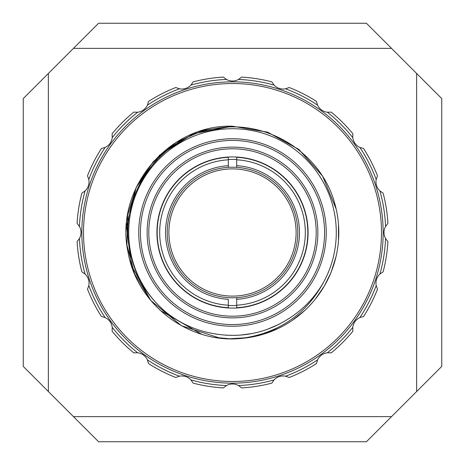 <?xml version="1.0" encoding="UTF-8"?>
<svg xmlns="http://www.w3.org/2000/svg" width="465" height="465" viewBox="0 0 465 465"><rect width="100%" height="100%" fill="white"/><g stroke="black" fill="none" stroke-linecap="round" stroke-linejoin="round"><path stroke-width="0.7" d="M23.25 98.58L23.25 366.42L98.58 441.75L366.42 441.75L441.75 366.42L441.75 98.58L366.42 23.25L98.58 23.25L23.25 98.58M391.53 48.36L73.47 48.36M416.64 391.53L416.64 73.47M73.47 416.64L391.53 416.64M48.36 73.47L48.36 391.53M232.5 305.569A73.069 73.069 0 0 1 228.315 305.453L228.315 299.326A66.96 66.96 0 0 1 165.54 232.5A66.96 66.96 0 0 1 228.315 165.674L228.315 167.348A65.286 65.286 0 0 1 236.685 167.348L236.685 159.547A73.069 73.069 0 0 0 228.315 159.547L228.315 157.286A75.33 75.33 0 0 0 157.17 232.5A75.33 75.33 0 0 0 228.315 307.714L228.315 305.197A72.819 72.819 0 0 1 159.681 232.5A72.819 72.819 0 0 1 228.315 159.803L228.315 167.348A65.286 65.286 0 0 0 167.214 232.5A65.286 65.286 0 0 0 236.685 297.652L236.685 299.326A66.96 66.96 0 0 0 299.46 232.5A66.96 66.96 0 0 0 236.685 165.674L236.685 167.348A65.286 65.286 0 0 1 297.786 232.5A65.286 65.286 0 0 1 236.685 297.652L236.685 305.453A73.069 73.069 0 0 1 232.5 305.569M232.5 308.08A75.58 75.58 0 0 0 308.08 232.5A75.58 75.58 0 0 0 232.5 156.92A75.58 75.58 0 0 0 156.92 232.5A75.58 75.58 0 0 0 232.5 308.08M232.5 316.2A83.7 83.7 0 0 0 316.2 232.5A83.7 83.7 0 0 0 232.5 148.8A83.7 83.7 0 0 0 148.8 232.5A83.7 83.7 0 0 0 232.5 316.2M232.5 317.874A85.374 85.374 0 0 1 147.126 232.5A85.374 85.374 0 0 1 232.5 147.126A85.374 85.374 0 0 1 317.874 232.5A85.374 85.374 0 0 1 232.5 317.874M236.685 307.714A75.33 75.33 0 0 0 307.83 232.5A75.33 75.33 0 0 0 236.685 157.286L236.685 159.803A72.819 72.819 0 0 1 305.319 232.5A72.819 72.819 0 0 1 236.685 305.197L236.685 307.714M232.5 296.112A63.612 63.612 0 0 0 296.112 232.5A63.612 63.612 0 0 0 232.5 168.888A63.612 63.612 0 0 0 168.888 232.5A63.612 63.612 0 0 0 232.5 296.112M285.551 376.191A153.171 153.171 0 0 0 317.566 359.875L316.479 363.589A155.682 155.682 0 0 1 289.189 377.493L285.551 376.191A12.555 12.555 0 0 0 274.042 379.928L271.862 383.125A155.682 155.682 0 0 1 241.614 387.915L238.551 385.549A153.171 153.171 0 0 0 274.042 379.928M190.958 379.928L193.138 383.125A155.682 155.682 0 0 0 223.386 387.915L226.449 385.549A153.171 153.171 0 0 1 190.958 379.928A12.555 12.555 0 0 0 179.449 376.191L175.811 377.493A155.682 155.682 0 0 1 148.521 363.589L147.434 359.875A153.171 153.171 0 0 0 179.449 376.191M112.234 327.354L112.123 331.225A155.682 155.682 0 0 0 133.775 352.877L137.646 352.766A153.171 153.171 0 0 1 112.234 327.354A12.555 12.555 0 0 0 105.125 317.566L101.411 316.479A155.682 155.682 0 0 1 87.507 289.189L88.809 285.551A153.171 153.171 0 0 0 105.125 317.566M79.451 238.551L77.085 241.614A155.682 155.682 0 0 0 81.875 271.862L85.072 274.042A153.171 153.171 0 0 1 79.451 238.551A12.555 12.555 0 0 0 79.451 226.449L77.085 223.386A155.682 155.682 0 0 1 81.875 193.138L85.072 190.958A153.171 153.171 0 0 0 79.451 226.449M105.125 147.434L101.411 148.521A155.682 155.682 0 0 0 87.507 175.811L88.809 179.449A153.171 153.171 0 0 1 105.125 147.434A12.555 12.555 0 0 0 112.234 137.646L112.123 133.775A155.682 155.682 0 0 1 133.775 112.123L137.646 112.234A153.171 153.171 0 0 0 112.234 137.646M179.449 88.809L175.811 87.507A155.682 155.682 0 0 0 148.521 101.411L147.434 105.125A153.171 153.171 0 0 1 179.449 88.809A12.555 12.555 0 0 0 190.958 85.072L193.138 81.875A155.682 155.682 0 0 1 223.386 77.085L226.449 79.451A153.171 153.171 0 0 0 190.958 85.072M274.042 85.072L271.862 81.875A155.682 155.682 0 0 0 241.614 77.085L238.551 79.451A153.171 153.171 0 0 1 274.042 85.072A12.555 12.555 0 0 0 285.551 88.809L289.189 87.507A155.682 155.682 0 0 1 316.479 101.411L317.566 105.125A153.171 153.171 0 0 0 285.551 88.809M352.766 137.646L352.877 133.775A155.682 155.682 0 0 0 331.225 112.123L327.354 112.234A153.171 153.171 0 0 1 352.766 137.646A12.555 12.555 0 0 0 359.875 147.434L363.589 148.521A155.682 155.682 0 0 1 377.493 175.811L376.191 179.449A153.171 153.171 0 0 0 359.875 147.434M385.549 226.449L387.915 223.386A155.682 155.682 0 0 0 383.125 193.138L379.928 190.958A153.171 153.171 0 0 1 385.549 226.449A12.555 12.555 0 0 0 385.549 238.551L387.915 241.614A155.682 155.682 0 0 1 383.125 271.862L379.928 274.042A153.171 153.171 0 0 0 385.549 238.551M359.875 317.566L363.589 316.479A155.682 155.682 0 0 0 377.493 289.189L376.191 285.551A153.171 153.171 0 0 1 359.875 317.566A12.555 12.555 0 0 0 352.766 327.354L352.877 331.225A155.682 155.682 0 0 1 331.225 352.877L327.354 352.766A153.171 153.171 0 0 0 352.766 327.354M238.551 385.549A12.555 12.555 0 0 0 226.449 385.549M147.434 359.875A12.555 12.555 0 0 0 137.646 352.766M88.809 285.551A12.555 12.555 0 0 0 85.072 274.042M85.072 190.958A12.555 12.555 0 0 0 88.809 179.449M137.646 112.234A12.555 12.555 0 0 0 147.434 105.125M226.449 79.451A12.555 12.555 0 0 0 238.551 79.451M317.566 105.125A12.555 12.555 0 0 0 327.354 112.234M376.191 179.449A12.555 12.555 0 0 0 379.928 190.958M379.928 274.042A12.555 12.555 0 0 0 376.191 285.551M327.354 352.766A12.555 12.555 0 0 0 317.566 359.875M232.5 381.486A148.986 148.986 0 0 1 83.514 232.5A148.986 148.986 0 0 1 232.5 83.514A148.986 148.986 0 0 1 381.486 232.5A148.986 148.986 0 0 1 232.5 381.486M232.5 383.16A150.66 150.66 0 0 1 81.84 232.5A150.66 150.66 0 0 1 232.5 81.84A150.66 150.66 0 0 1 383.16 232.5A150.66 150.66 0 0 1 232.5 383.16M128.026 252.106L130.031 251.734C135.065 276.384 147.364 296.786 166.918 312.945C180.042 323.175 194.696 329.9 210.878 333.126C239.905 338.863 266.695 333.486 291.247 317.008C304.953 307.784 315.875 295.926 324.024 281.441C306.342 314.421 278.523 333.44 240.579 338.491C188.238 343.629 136.6 304.005 128.026 252.106C114.158 188.947 168.557 124.143 232.5 126.201L267.631 132.17L298.693 149.323L322.547 176.008L336.125 208.808L322.588 176.072L299.042 149.602L267.881 132.263L232.5 126.201L267.73 132.211L298.995 149.567L322.64 176.165L336.195 209.116M338.508 224.676L338.706 228.071M336.05 256.529L331.342 271.612M324.413 285.894L315.468 298.954M304.651 310.562L292.253 320.414M263.829 334.079L278.518 328.325L263.76 334.097M130.031 251.734C117.692 196.306 159.071 136.478 215.748 128.514C266.509 118.883 320.803 152.677 334.579 202.856A106.299 106.299 0 0 1 240.579 338.491L232.5 338.799L248.304 337.619L241.608 338.41M248.275 337.625L229.768 338.764M219.62 338.014L181.443 325.733L150.747 300.442L131.438 265.469L126.399 226.002L136.245 187.401L159.629 155.107L193.318 133.688L232.5 126.201L203.118 130.345L176.026 142.447L153.264 161.64L136.553 186.744L127.643 215.057L126.933 244.974L134.53 273.74L149.747 299.216M338.503 224.578L338.485 240.649L338.532 224.967M336.061 256.477L331.359 271.56M330.853 272.821L324.489 285.766M304.598 310.614L292.194 320.455M229.605 338.758L215.801 337.48M201.566 334.196L160.175 310.399M336.085 256.372L331.388 271.49M324.471 285.795L315.532 298.873M304.738 310.486L292.357 320.344M282.296 326.413L278.576 328.296M225.502 335.184L235.325 335.387M240.295 335.125L252.402 333.481M266.555 329.627L279.174 324.233M324.024 281.441A103.788 103.788 0 0 0 287.219 144.307A103.788 103.788 0 0 0 148.01 172.224A103.788 103.788 0 0 0 166.918 312.945M232.5 326.244A93.744 93.744 0 0 1 138.756 232.5A93.744 93.744 0 0 1 232.5 138.756A93.744 93.744 0 0 1 326.244 232.5A93.744 93.744 0 0 1 232.5 326.244M232.5 324.57A92.07 92.07 0 0 1 140.43 232.5A92.07 92.07 0 0 1 232.5 140.43A92.07 92.07 0 0 1 324.57 232.5A92.07 92.07 0 0 1 232.5 324.57M244.77 82.34L243.951 82.276M243.863 82.27L242.602 82.177M241.289 82.096L240.678 82.061M239.167 81.985L238.301 81.95M235.627 81.875L232.5 81.84M233.07 81.84L236.069 81.881M238.975 81.98L240.62 82.061M243.329 82.229L244.288 82.299M368.559 297.211L368.239 297.862M368.117 298.123L367.559 299.262M365.693 302.907L365.403 303.465M364.223 305.627L364.008 306.011M362.497 308.65L362.322 308.952M360.974 311.201L360.753 311.556M358.503 315.096L358.259 315.462M357.26 316.956L356.626 317.886M220.352 82.328L221.026 82.276M221.102 82.27L222.346 82.183M223.682 82.096L224.235 82.067M225.659 81.997L226.571 81.956M229.216 81.875L231.977 81.84M108.432 317.973L108.02 317.374M107.863 317.136L107.148 316.084M104.927 312.649L104.59 312.114M103.306 310.01L103.085 309.638M101.55 307.005L101.382 306.702M100.109 304.412L99.911 304.04M97.97 300.326L97.772 299.931M96.976 298.315L96.488 297.304"/></g></svg>
